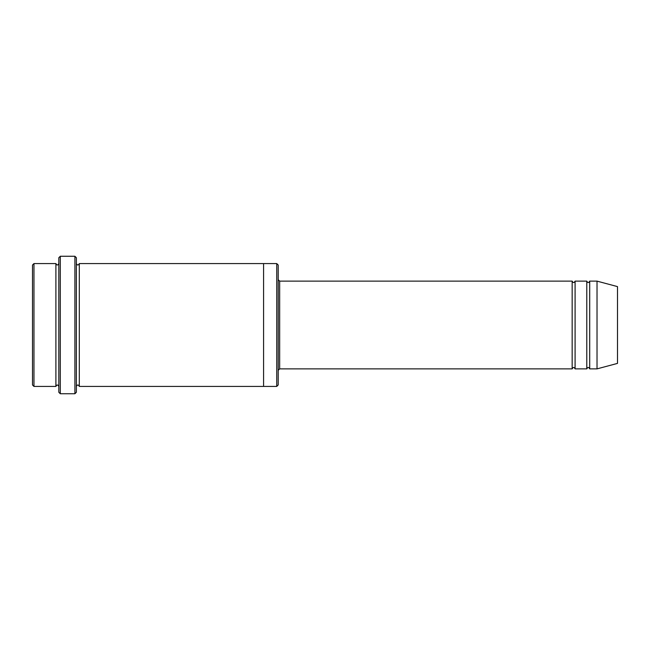 <?xml version="1.0" encoding="UTF-8"?>
<svg xmlns="http://www.w3.org/2000/svg" width="650" height="650" viewBox="0 0 650 650"><rect width="100%" height="100%" fill="white"/><g stroke="black" fill="none" stroke-linecap="round" stroke-linejoin="round"><path stroke-width="0.49" stroke-dasharray="3.25 2.44" d="M586.788 368.875L586.788 281.125M575.087 281.125L575.087 368.875M278.2 279.662L278.2 370.338L278.2 279.662M278.2 384.963L278.2 265.037M55.9 386.425L55.9 263.575M58.825 386.425L58.825 263.575L58.825 386.425M33.962 263.575L33.962 386.425M32.5 265.037L32.5 384.963M276.738 386.425L276.738 263.575M572.163 368.875L572.163 281.125M589.712 281.125L589.712 368.875M597.025 281.125L597.025 368.875M617.5 286.609L617.5 363.391M76.375 392.275L76.375 257.725M76.375 386.425L76.375 263.575L76.375 386.425M79.3 263.575L79.3 386.425M58.825 257.725L58.825 392.275M263.575 386.425L263.575 263.575M74.913 393.738L74.913 256.262M60.288 256.262L60.288 393.738M279.662 368.875L279.662 281.125"/><path stroke-width="0.97" d="M278.2 279.662L279.662 281.125L572.163 281.125L572.163 368.875C573.137 366.99 574.113 366.99 575.087 368.875L586.788 368.875C587.762 366.99 588.738 366.99 589.712 368.875L589.712 281.125L597.025 281.125L597.025 368.875L589.712 368.875M575.087 368.875L575.087 281.125L586.788 281.125L586.788 368.875M278.2 265.037L278.2 384.963L276.738 386.425L276.738 263.575L278.2 265.037M58.825 263.575C57.85 265.46 56.875 265.46 55.9 263.575L55.9 386.425C56.875 384.54 57.85 384.54 58.825 386.425M33.962 263.575L32.5 265.037L32.5 384.963L33.962 386.425L33.962 263.575L55.9 263.575M33.962 386.425L55.9 386.425M597.025 368.875L617.5 363.391L617.5 286.609L597.025 281.125M74.913 256.262L76.375 257.725L76.375 392.275L74.913 393.738L60.288 393.738L60.288 256.262L74.913 256.262L74.913 393.738M76.375 386.425C77.35 384.54 78.325 384.54 79.3 386.425L79.3 263.575C78.325 265.46 77.35 265.46 76.375 263.575M60.288 393.738L58.825 392.275L58.825 257.725L60.288 256.262M79.3 386.425L276.738 386.425M263.575 386.425L263.575 263.575L276.738 263.575M279.662 281.125L279.662 368.875L572.163 368.875M589.712 281.125C588.738 283.01 587.762 283.01 586.788 281.125M575.087 281.125C574.113 283.01 573.137 283.01 572.163 281.125M79.3 263.575L263.575 263.575M279.662 368.875L278.2 370.338"/></g></svg>
